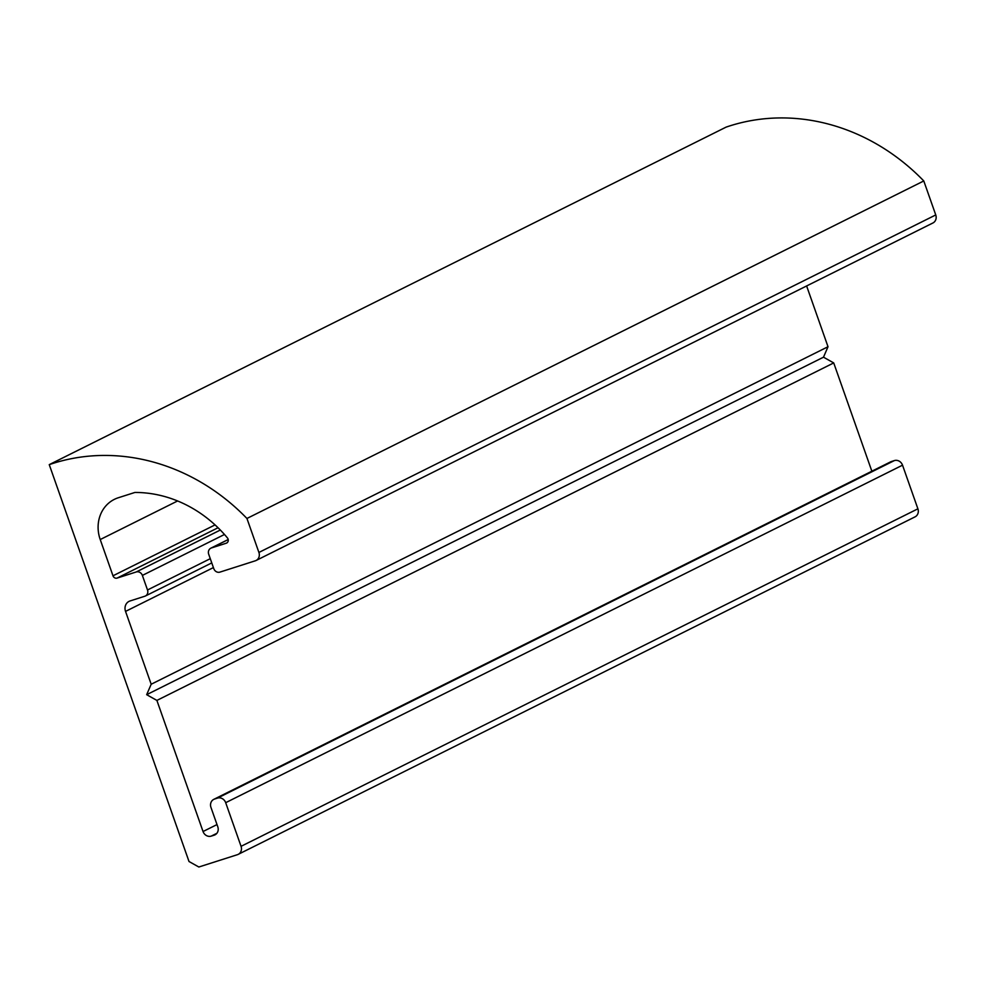 <?xml version="1.0" encoding="UTF-8"?>
<svg xmlns="http://www.w3.org/2000/svg" width="985" height="985" viewBox="0 0 985 985"><rect width="100%" height="100%" fill="white"/><g stroke="black" fill="none" stroke-linecap="round" stroke-linejoin="round"><path stroke-width="1.48" d="M238.222 854.352L915.065 516.854A6.883 6.181 -116.5 0 0 917.897 508.814L902.531 465.179A6.883 6.181 -116.5 0 0 894.355 460.586L891.4 461.534A6.883 6.181 -116.5 0 0 890.612 461.854L213.782 799.364A6.883 6.181 -116.5 0 0 210.95 807.392L217.796 826.821A6.883 6.181 63.5 0 1 214.964 834.861A6.883 6.181 63.5 0 1 214.176 835.182L211.221 836.117A6.883 6.181 63.5 0 1 203.045 831.525L156.886 700.421L146.667 694.684L151.185 684.243L125.538 611.402A8.594 7.72 63.5 0 1 129.072 601.355A8.594 7.72 63.5 0 1 130.057 600.961L144.795 596.245A5.159 4.629 -116.5 0 0 147.504 589.978L142.369 575.412A5.159 4.629 -116.5 0 0 136.238 571.965L117.08 578.096A3.435 3.09 63.5 0 1 112.992 575.794L100.224 539.546A34.389 30.88 63.5 0 1 114.358 499.358A34.389 30.88 63.5 0 1 118.298 497.757L134.908 492.451A124.208 111.539 63.5 0 1 227.387 537.859A3.435 3.09 63.5 0 1 226.254 543.215L211.418 547.956A5.159 4.629 -116.5 0 0 208.697 554.223L213.794 568.665A5.159 4.629 -116.5 0 0 219.926 572.113L255.3 560.81A6.883 6.181 -116.5 0 0 256.088 560.49A6.883 6.181 -116.5 0 0 258.907 552.45L246.939 518.467A206.259 185.229 -116.5 0 0 49.25 464.637L189.009 861.506L198.835 867.009L237.434 854.684A6.883 6.181 -116.5 0 0 238.222 854.352A6.883 6.181 -116.5 0 0 241.054 846.324L225.688 802.689A6.883 6.181 -116.5 0 0 217.513 798.096L214.57 799.044A6.883 6.181 -116.5 0 0 213.782 799.364M871.86 471.212L833.716 362.923L156.886 700.421M833.716 362.923L823.497 357.186L146.667 694.684M823.497 357.186L828.016 346.732L151.185 684.243M828.016 346.732L806.616 285.958M256.088 560.49L932.918 222.979A6.883 6.181 -116.5 0 0 935.75 214.939L923.782 180.957L246.939 518.467M923.782 180.957A206.259 185.229 -116.5 0 0 726.093 127.127L49.25 464.637M891.4 461.534L214.57 799.044M894.355 460.586L217.513 798.096M215.69 834.418L214.176 835.182M216.86 833.31L211.221 836.117M216.995 824.58L203.045 831.525M213.413 567.582L125.538 611.402M210.273 558.68L147.504 589.978M224.481 534.473L142.369 575.412M220.345 530.029L136.238 571.965M218.054 527.738L117.08 578.096M215.062 524.894L112.992 575.794M177.608 500.959L100.224 539.546M227.006 542.833L226.254 543.215M228.2 539.571L211.418 547.956M935.75 214.939L258.907 552.45M917.897 508.814L241.054 846.324M902.531 465.179L225.688 802.689M211.763 562.903L145.386 596.011M228.2 539.521L210.815 548.189"/></g></svg>
